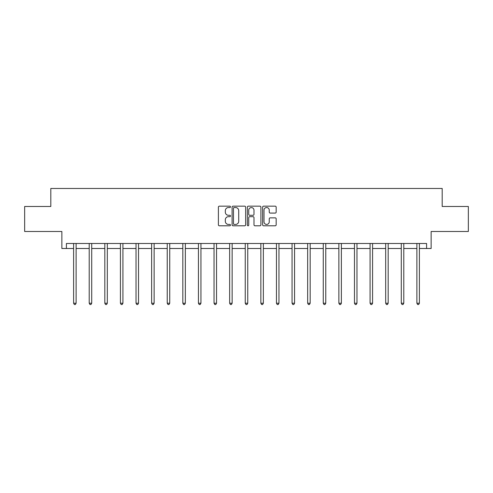 <?xml version="1.0" encoding="UTF-8"?>
<svg xmlns="http://www.w3.org/2000/svg" width="493" height="493" viewBox="0 0 493 493"><rect width="100%" height="100%" fill="white"/><g stroke="black" fill="none" stroke-linecap="round" stroke-linejoin="round"><path stroke-width="0.74" d="M230.496 206.85A0.69 0.69 0 0 0 229.812 206.166L219.379 206.166A0.98 0.98 0 0 0 218.399 207.146L218.399 224.82A0.98 0.98 0 0 0 219.379 225.8L229.812 225.8A0.69 0.69 0 0 0 230.496 225.116A0.69 0.69 0 0 0 229.812 224.426L228.462 224.426A3.143 3.143 0 0 1 225.319 221.283L225.319 219.81A3.143 3.143 0 0 1 228.462 216.667L229.812 216.667A0.69 0.69 0 0 0 230.496 215.983A0.69 0.69 0 0 0 229.812 215.293L228.462 215.293A3.143 3.143 0 0 1 225.319 212.156L225.319 210.684A3.143 3.143 0 0 1 228.462 207.541L229.812 207.541A0.69 0.69 0 0 0 230.496 206.85M66.407 248.49L66.407 243.487L426.593 243.487L426.593 248.49L431.141 248.49L431.141 231.488L468.35 231.488L468.35 206.481L442.196 206.481L442.196 188.474L50.804 188.474L50.804 206.481L24.65 206.481L24.65 231.488L61.859 231.488L61.859 248.49L73.611 248.49M275.193 213.087A0.98 0.98 0 0 0 276.172 212.107L276.172 207.146A0.98 0.98 0 0 0 275.193 206.166L263.607 206.166A0.98 0.98 0 0 0 262.627 207.146L262.627 224.82A0.98 0.98 0 0 0 263.607 225.8L275.193 225.8A0.98 0.98 0 0 0 276.172 224.82L276.172 218.83A0.98 0.98 0 0 0 275.193 217.851L270.232 217.851A0.98 0.98 0 0 0 269.252 218.83L269.252 221.801A2.625 2.625 0 0 1 266.627 224.426A2.625 2.625 0 0 1 264.001 221.801L264.001 210.166A2.625 2.625 0 0 1 266.627 207.541A2.625 2.625 0 0 1 269.252 210.166L269.252 212.107A0.98 0.98 0 0 0 270.232 213.087L275.193 213.087M245.643 207.146A0.98 0.98 0 0 0 244.657 206.166L233.072 206.166A0.98 0.98 0 0 0 232.092 207.146L232.092 224.82A0.98 0.98 0 0 0 233.072 225.8L244.657 225.8A0.98 0.98 0 0 0 245.643 224.82L245.643 207.146M248.343 206.166L259.928 206.166A0.98 0.98 0 0 1 260.908 207.146L260.908 224.82A0.98 0.98 0 0 1 259.928 225.8L254.967 225.8A0.98 0.98 0 0 1 253.987 224.82L253.987 217.653A0.98 0.98 0 0 0 253.001 216.667L249.717 216.667A0.98 0.98 0 0 0 248.731 217.653L248.731 225.116A0.69 0.69 0 0 1 248.047 225.8A0.69 0.69 0 0 1 247.357 225.116L247.357 207.146A0.98 0.98 0 0 1 248.343 206.166M76.113 248.49L89.215 248.49M91.716 248.49L104.818 248.49M107.32 248.49L120.421 248.49M122.923 248.49L136.025 248.49M138.527 248.49L151.628 248.49M154.13 248.49L167.232 248.49M169.734 248.49L182.835 248.49M185.337 248.49L198.439 248.49M200.941 248.49L214.042 248.49M216.544 248.49L229.646 248.49M232.148 248.49L245.249 248.49M247.751 248.49L260.852 248.49M263.354 248.49L276.456 248.49M278.958 248.49L292.059 248.49M294.561 248.49L307.663 248.49M310.165 248.49L323.266 248.49M325.768 248.49L338.87 248.49M341.372 248.49L354.473 248.49M356.975 248.49L370.077 248.49M372.579 248.49L385.68 248.49M388.182 248.49L401.284 248.49M403.785 248.49L416.887 248.49M419.389 248.49L426.593 248.49M234.157 207.541A0.69 0.69 0 0 0 233.466 208.225L233.466 223.742A0.69 0.69 0 0 0 234.157 224.426L235.58 224.426A3.143 3.143 0 0 0 238.717 221.283L238.717 210.684A3.143 3.143 0 0 0 235.58 207.541L234.157 207.541M253.987 210.215A2.625 2.625 0 0 0 251.362 207.59A2.625 2.625 0 0 0 248.731 210.215L248.731 214.313A0.98 0.98 0 0 0 249.717 215.293L253.001 215.293A0.98 0.98 0 0 0 253.987 214.313L253.987 210.215M76.242 243.487L76.187 243.634A0.998 0.998 0 0 0 76.113 244.01L76.113 303.226L73.611 303.226L73.611 244.01A0.998 0.998 0 0 0 73.537 243.634L73.482 243.487M76.113 303.226L75.361 304.526L74.363 304.526L73.611 303.226M91.846 243.487L91.79 243.634A0.998 0.998 0 0 0 91.716 244.01L91.716 303.226L89.215 303.226L89.215 244.01A0.998 0.998 0 0 0 89.141 243.634L89.085 243.487M91.716 303.226L90.965 304.526L89.966 304.526L89.215 303.226M107.449 243.487L107.394 243.634A0.998 0.998 0 0 0 107.32 244.01L107.32 303.226L104.818 303.226L104.818 244.01A0.998 0.998 0 0 0 104.744 243.634L104.689 243.487M107.32 303.226L106.568 304.526L105.57 304.526L104.818 303.226M123.053 243.487L122.997 243.634A0.998 0.998 0 0 0 122.923 244.01L122.923 303.226L120.421 303.226L120.421 244.01A0.998 0.998 0 0 0 120.347 243.634L120.292 243.487M122.923 303.226L122.172 304.526L121.173 304.526L120.421 303.226M138.656 243.487L138.601 243.634A0.998 0.998 0 0 0 138.527 244.01L138.527 303.226L136.025 303.226L136.025 244.01A0.998 0.998 0 0 0 135.951 243.634L135.895 243.487M138.527 303.226L137.775 304.526L136.777 304.526L136.025 303.226M154.26 243.487L154.204 243.634A0.998 0.998 0 0 0 154.13 244.01L154.13 303.226L151.628 303.226L151.628 244.01A0.998 0.998 0 0 0 151.554 243.634L151.499 243.487M154.13 303.226L153.378 304.526L152.38 304.526L151.628 303.226M169.863 243.487L169.808 243.634A0.998 0.998 0 0 0 169.734 244.01L169.734 303.226L167.232 303.226L167.232 244.01A0.998 0.998 0 0 0 167.158 243.634L167.102 243.487M169.734 303.226L168.982 304.526L167.984 304.526L167.232 303.226M185.467 243.487L185.411 243.634A0.998 0.998 0 0 0 185.337 244.01L185.337 303.226L182.835 303.226L182.835 244.01A0.998 0.998 0 0 0 182.761 243.634L182.706 243.487M185.337 303.226L184.585 304.526L183.587 304.526L182.835 303.226M201.07 243.487L201.015 243.634A0.998 0.998 0 0 0 200.941 244.01L200.941 303.226L198.439 303.226L198.439 244.01A0.998 0.998 0 0 0 198.365 243.634L198.309 243.487M200.941 303.226L200.189 304.526L199.19 304.526L198.439 303.226M216.673 243.487L216.618 243.634A0.998 0.998 0 0 0 216.544 244.01L216.544 303.226L214.042 303.226L214.042 244.01A0.998 0.998 0 0 0 213.968 243.634L213.913 243.487M216.544 303.226L215.792 304.526L214.794 304.526L214.042 303.226M232.277 243.487L232.221 243.634A0.998 0.998 0 0 0 232.148 244.01L232.148 303.226L229.646 303.226L229.646 244.01A0.998 0.998 0 0 0 229.572 243.634L229.516 243.487M232.148 303.226L231.396 304.526L230.397 304.526L229.646 303.226M247.88 243.487L247.825 243.634A0.998 0.998 0 0 0 247.751 244.01L247.751 303.226L245.249 303.226L245.249 244.01A0.998 0.998 0 0 0 245.175 243.634L245.12 243.487M247.751 303.226L246.999 304.526L246.001 304.526L245.249 303.226M263.484 243.487L263.428 243.634A0.998 0.998 0 0 0 263.354 244.01L263.354 303.226L260.852 303.226L260.852 244.01A0.998 0.998 0 0 0 260.779 243.634L260.723 243.487M263.354 303.226L262.603 304.526L261.604 304.526L260.852 303.226M279.087 243.487L279.032 243.634A0.998 0.998 0 0 0 278.958 244.01L278.958 303.226L276.456 303.226L276.456 244.01A0.998 0.998 0 0 0 276.382 243.634L276.326 243.487M278.958 303.226L278.206 304.526L277.208 304.526L276.456 303.226M294.691 243.487L294.635 243.634A0.998 0.998 0 0 0 294.561 244.01L294.561 303.226L292.059 303.226L292.059 244.01A0.998 0.998 0 0 0 291.985 243.634L291.93 243.487M294.561 303.226L293.81 304.526L292.811 304.526L292.059 303.226M310.294 243.487L310.239 243.634A0.998 0.998 0 0 0 310.165 244.01L310.165 303.226L307.663 303.226L307.663 244.01A0.998 0.998 0 0 0 307.589 243.634L307.533 243.487M310.165 303.226L309.413 304.526L308.415 304.526L307.663 303.226M325.898 243.487L325.842 243.634A0.998 0.998 0 0 0 325.768 244.01L325.768 303.226L323.266 303.226L323.266 244.01A0.998 0.998 0 0 0 323.192 243.634L323.137 243.487M325.768 303.226L325.016 304.526L324.018 304.526L323.266 303.226M341.501 243.487L341.446 243.634A0.998 0.998 0 0 0 341.372 244.01L341.372 303.226L338.87 303.226L338.87 244.01A0.998 0.998 0 0 0 338.796 243.634L338.74 243.487M341.372 303.226L340.62 304.526L339.622 304.526L338.87 303.226M357.105 243.487L357.049 243.634A0.998 0.998 0 0 0 356.975 244.01L356.975 303.226L354.473 303.226L354.473 244.01A0.998 0.998 0 0 0 354.399 243.634L354.344 243.487M356.975 303.226L356.223 304.526L355.225 304.526L354.473 303.226M372.708 243.487L372.653 243.634A0.998 0.998 0 0 0 372.579 244.01L372.579 303.226L370.077 303.226L370.077 244.01A0.998 0.998 0 0 0 370.003 243.634L369.947 243.487M372.579 303.226L371.827 304.526L370.828 304.526L370.077 303.226M388.311 243.487L388.256 243.634A0.998 0.998 0 0 0 388.182 244.01L388.182 303.226L385.68 303.226L385.68 244.01A0.998 0.998 0 0 0 385.606 243.634L385.551 243.487M388.182 303.226L387.43 304.526L386.432 304.526L385.68 303.226M403.915 243.487L403.859 243.634A0.998 0.998 0 0 0 403.785 244.01L403.785 303.226L401.284 303.226L401.284 244.01A0.998 0.998 0 0 0 401.21 243.634L401.154 243.487M403.785 303.226L403.034 304.526L402.035 304.526L401.284 303.226M419.518 243.487L419.463 243.634A0.998 0.998 0 0 0 419.389 244.01L419.389 303.226L416.887 303.226L416.887 244.01A0.998 0.998 0 0 0 416.813 243.634L416.758 243.487M419.389 303.226L418.637 304.526L417.639 304.526L416.887 303.226"/></g></svg>
